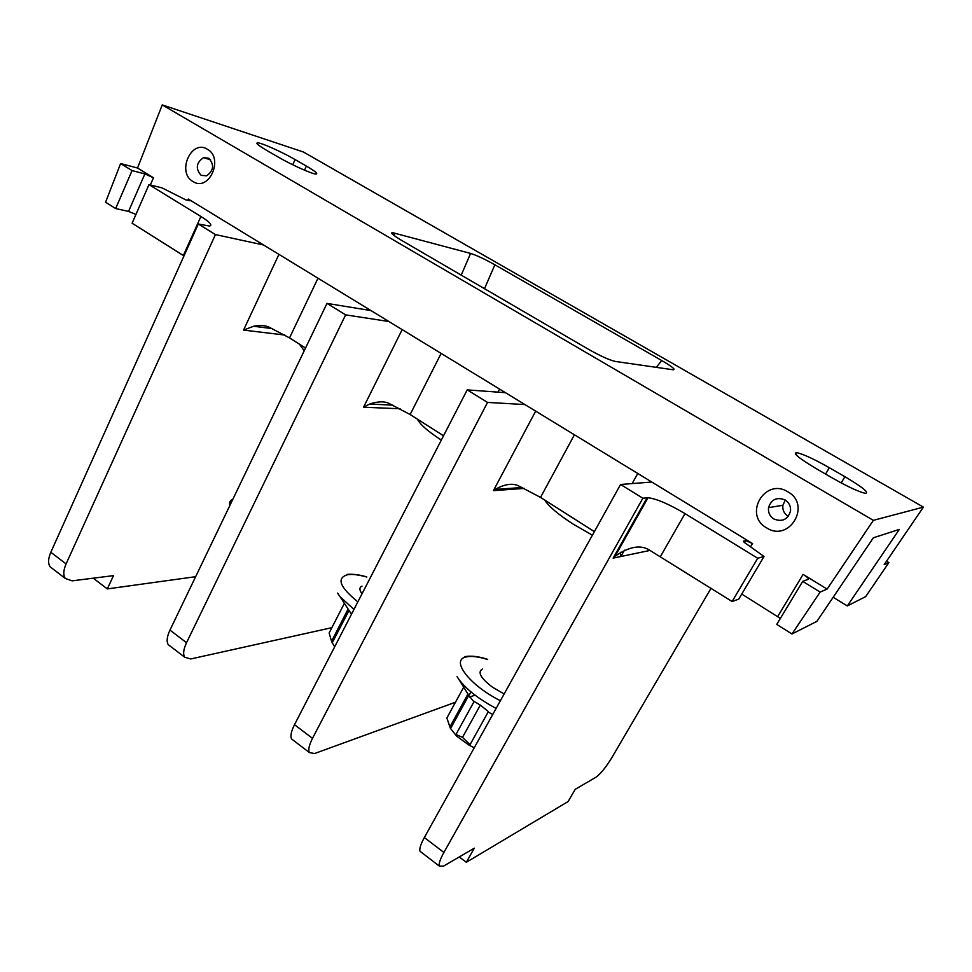 <?xml version="1.0" encoding="UTF-8"?>
<svg xmlns="http://www.w3.org/2000/svg" width="972" height="972" viewBox="0 0 972 972"><rect width="100%" height="100%" fill="white"/><g stroke="black" fill="none" stroke-linecap="round" stroke-linejoin="round"><path stroke-width="1.46" d="M886.513 561.221L888.87 562.618L884.192 564.623L923.4 507.117L873.378 520.348L827.123 589.081L820.149 592.07L791.973 633.987L776.75 624.413L802.702 581.378L808.267 579.276C808.886 578.619 807.161 576.991 803.091 574.403L827.123 589.081M135.934 214.448L128.559 211.41L144.877 173.915L132.071 170.574L120.613 163.551L137.526 168.022L162.239 104.903L303.446 152.009L923.4 507.117M120.613 163.551L105.584 202.237L115.644 208.555L128.559 211.41M52.767 568.827L50.155 566.822C47.883 563.468 48.114 558.621 50.823 552.266L66.096 563.93L215.432 234.568L263.57 244.993L188.313 199.041L189.965 200.791L185.81 199.868L161.972 187.875L148.971 184.607L132.107 223.22L183.975 255.915M132.071 170.574L115.644 208.555M137.526 168.022L153.479 177.779L144.877 173.915M162.239 104.903L873.378 520.348M780.358 618.423L741.77 594.05M293.435 740.372L291.551 738.927C290.178 736.108 291.163 731.357 294.504 724.687L312.498 738.356L487.543 402.42L524.904 404.559L752.595 543.579L745.682 540.529L743.459 541.295M524.904 404.559L263.57 244.993M787.83 491.796C811.887 504.869 789.203 542.838 766.568 527.845C743.021 514.856 764.915 477.24 787.83 491.796M207.364 149.226C224.24 158.242 208.944 192.262 192.991 181.533C176.406 172.542 191.241 138.826 207.364 149.226M278.405 157.172L266.838 150.478C258.321 145.46 255.284 142.908 257.738 142.823C261.723 142.872 282.33 152.13 295.099 159.578L306.399 166.09C315.232 171.266 318.391 173.915 315.888 174.024C312.024 174.012 291.308 164.73 278.405 157.172M829.359 467.726L844.899 476.693C862.857 487.373 869.661 492.925 865.299 493.339C858.762 491.844 847.803 486.741 832.433 478.03L816.346 468.723C798.85 458.225 792.302 452.855 796.736 452.624C803.261 454.094 814.135 459.124 829.359 467.726L825.58 474.069M494.87 264.797C484.676 259.074 476.584 255.284 470.594 253.425L392.591 232.673C390.015 232.648 393.065 235.236 401.728 240.461L587.44 348.693C599.979 355.813 609.25 360.053 615.24 361.426L673.074 369.761C676.038 369.773 672.247 366.687 661.677 360.503L494.87 264.797L484.506 288.696M791.973 633.987L816.905 621.351L873.342 537.795L899.343 529.4L847.305 605.933L833.162 597.282M888.87 562.618L865.663 596.626L847.305 605.933M421.374 852.298L420.001 851.241C419.236 848.835 420.694 844.279 424.351 837.548L443.888 852.468L642.857 498.223L648.008 497.737L615.082 556.263C628.75 546.786 639.977 544.587 648.761 549.666L732.123 601.522L738.781 599.092L764.028 556.47L747.65 544.782C744.273 542.631 742.948 541.355 743.689 540.942M820.149 592.07L802.702 581.378M443.888 852.468C440.17 859.212 438.651 863.756 439.32 866.101L443.536 866.125L474.324 848.167L466.317 862.286L459.282 856.939M711.042 588.23L611.862 757.601C605.908 767.333 600.635 773.858 596.043 777.163L575.23 789.313L568.11 801.548L466.317 862.286M424.351 837.548L620.573 484.481L651.823 482.039M642.857 498.223L620.573 484.481M624.413 550.188L620.853 556.506L620.452 552.29M594.366 531.623L540.529 497.397L518.477 485.806C512.353 482.938 504.553 484.153 495.076 489.438L493.424 490.641L535.669 411.12M312.498 738.356C309.12 745.05 308.075 749.777 309.363 752.547L314.551 753.543L455.491 702.221M469.768 697.021L475.004 695.126M294.504 724.687L467.204 389.881L505.464 392.688M443.536 435.76L410.135 414.534L388.982 403.416C384.244 401.132 377.78 401.339 369.603 404.06L363.564 407.207L402.165 329.605M170.55 646.404L168.241 644.643C166.37 641.508 166.941 636.66 169.966 630.111L186.539 642.711C183.477 649.272 182.858 654.095 184.668 657.193L190.706 658.967L331.889 627.669M186.539 642.711L345.619 314.867L388.897 321.513M169.966 630.111L326.993 303.385L371 310.59M305.524 348.061L289.535 337.904L269.208 327.224C265.429 325.401 260.241 325.085 253.631 326.264L243.547 330.091L278.928 254.36M195.639 576.688L107.333 588.911L113.505 575.618L72.11 580.855L65.294 578.462C63.071 575.145 63.338 570.297 66.096 563.93M50.823 552.266L198.312 224.01L209.393 226.039C212.819 225.383 209.988 222.199 200.9 216.477L183.356 255.527M215.432 234.568L198.312 224.01M148.971 184.607L200.9 216.477M107.333 588.911L93.227 578.182M299.51 344.246L304.2 350.819M345.619 314.867L326.993 303.385M417.45 419.187C419.989 424.412 427.935 431.374 441.312 440.085M362.009 593.795C359.227 589.968 359.227 587.416 362.021 586.152M349.13 610.61L351.524 614.134M332.011 642.456L331.549 641.289L348.122 609.067M349.021 610.452L332.181 642.881M332.315 642.905L334.708 646.732M331.549 641.289L329.131 633.027L344.38 603.32M487.543 402.42L467.204 389.881M592.398 535.183L573.079 524.054C558.268 514.467 548.803 506.473 544.709 500.058M504.152 693.947L492.622 687.277C480.703 678.201 477.288 672.126 482.367 669.052M470.97 691.894L468.905 695.673M463.705 687.18L446.865 717.992L449.902 726.947L467.921 694.081L467.313 693M449.38 725.805L450.571 728.538L468.759 695.405L473.935 701.796M480.314 705.113L474.129 701.444L455.953 734.48L456.5 736.047L469.221 745.281L470.035 744.673L488.381 711.577L480.314 705.113L462.502 737.371L470.035 744.673M488.114 712.063L492.768 714.444M450.571 728.538L456.451 735.901M469.282 745.245L474.227 747.796M450.449 728.526L449.902 726.947M455.953 734.48L462.502 737.371M648.008 497.737C656.452 498.721 668.785 504.006 684.993 513.617L757.71 558.256L764.028 556.47M732.123 601.522L757.71 558.256M615.082 556.263L613.15 558.11L647.097 497.773M785.097 499.948C789.057 502.548 790.88 506.193 790.54 510.908C787.891 519.558 782.339 522.256 773.858 518.987C769.788 516.266 768.014 512.475 768.536 507.639C771.318 499.316 776.835 496.753 785.097 499.948M788.292 516.375L788.037 516.229C784.1 513.605 782.375 509.96 782.885 505.282L785.291 500.07M208.737 158.229C214.46 164.681 213.755 170.55 206.623 175.823L201.119 175.312C195.384 168.727 196.162 162.859 203.44 157.671L208.737 158.229M150.344 184.947L153.479 177.779M803.091 574.403L777.685 616.564M750.603 546.592L752.595 543.579M188.313 199.041L187.79 200.354M841.181 482.902L844.899 476.693M650.147 550.395L613.15 558.11M637.79 473.473L632.152 483.57M540.529 497.397L574.416 434.788M524.248 488.406L493.424 490.641M499.559 389.079L497.968 392.129M410.135 414.534L441.142 353.407M400.136 408.762L363.564 407.207M289.535 337.904L317.978 278.211M284.82 335.048L243.547 330.091M232.928 499.098C230.06 500.373 229.015 502.536 229.805 505.61M366.723 577.04C358.814 574.78 352.459 574.002 347.648 574.719C336.239 577.976 339.641 587.027 357.854 601.862M337.551 593.114L340.042 596.662L353.954 609.432M487.592 659.526C477.993 656.501 470.642 655.699 465.539 657.121C450.656 660.45 469.792 685.43 500.386 700.727M457.034 676.573L458.942 679.489C466.742 689.719 479.135 699.354 496.121 708.406M744.224 542.291L745.366 540.553M684.993 513.617L660.535 556.385M292.706 164.766L295.099 159.578M304.503 170.185L306.399 166.09M394.729 233.061L394.025 235.455M470.594 253.425L461.226 275.137M661.677 360.503L656.404 367.355M796.736 452.624L795.691 454.398M420.001 851.241L439.32 866.101M495.076 489.438L522.328 487.507M369.603 404.06L392.858 405.154M253.631 326.264L272.318 328.609M50.155 566.822L65.294 578.462M168.241 644.643L184.668 657.193M366.784 576.918C359.312 574.707 352.739 573.857 347.089 574.391M351.05 613.563L340.042 596.662M291.551 738.927L309.363 752.547M487.677 659.381C479.038 656.452 471.359 655.541 464.616 656.635M469.998 697.337L458.942 679.489M744.406 542.461L745.682 540.529M257.738 142.823L257.24 143.929M392.591 232.673L392.238 233.875M768.536 507.639L782.885 505.282M203.44 157.671L210.523 159.748"/></g></svg>
